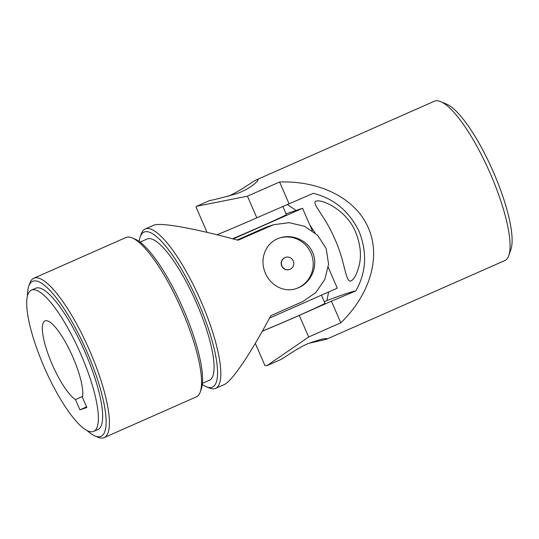 <?xml version="1.0" encoding="UTF-8"?>
<svg xmlns="http://www.w3.org/2000/svg" width="539" height="539" viewBox="0 0 539 539"><rect width="100%" height="100%" fill="white"/><g stroke="black" fill="none" stroke-linecap="round" stroke-linejoin="round"><path stroke-width="0.81" d="M255.311 343.356L264.972 365.583L267.048 365.631L279.93 359.944C283.79 358.334 295.628 349.016 307.648 343.801C319.418 339.476 325.954 337.845 327.254 338.896L504.814 260.573A87.109 21.87 -113.8 0 0 508.796 255.553L510.905 249.51A82.272 20.65 -113.8 0 0 493.562 172.426A82.272 20.65 -113.8 0 0 446.676 104.155L440.787 101.649A87.109 21.87 -113.8 0 0 434.4 101.211L256.503 179.817C252.643 181.427 240.805 190.745 228.785 195.96L227.714 196.425M508.796 255.553A87.109 21.87 -113.8 0 0 490.436 173.935A87.109 21.87 -113.8 0 0 440.787 101.649M216.941 234.755A41.139 0.937 -23.5 0 0 256.833 217.79L313.327 193.319C334.018 198.52 349.299 211.288 359.169 231.635C367.409 252.771 366.271 272.539 355.767 290.939L331.411 301.2L340.803 322.794C370.178 294.489 381.147 256.652 368.312 227.896C356.036 198.904 320.658 180.605 279.579 181.993L247.441 196.196L196.634 206.275L196.014 206.983L207.05 232.37M340.803 322.794L308.665 336.996L267.048 365.631M196.634 206.275L209.509 200.582C213.363 199.989 222.418 197.678 236.688 193.649C249.8 189.142 258.821 180.781 258.006 179.635L256.503 179.817M326.924 339.179L308.719 343.336M324.316 301.8L326.883 300.58L328.655 291.963M314.992 232.781L309.824 225.012M296.1 210.446L287.179 204.375M331.411 301.2L299.273 315.403A41.139 0.937 156.5 0 1 262.338 331.175M279.579 181.993L288.965 203.587M359.19 265.377C356.885 274.095 354.177 279.269 351.064 280.893C345.432 283.608 345.088 260.297 334.288 237.908C325.468 216.718 311.185 203.129 315.854 201.215C321.257 198.642 346.732 209.759 355.727 232.336C360.443 244.302 361.602 255.318 359.19 265.377M355.767 290.939A361.319 8.253 -23.5 0 0 326.883 300.58M269.54 318.091L337.279 288.156L328.278 267.459M312.283 230.665L302.554 208.29L233.198 238.932M302.554 208.29L286.054 213.801M282.8 206.316L286.357 214.509A38.714 0.883 156.5 0 1 260.108 226.858A38.714 0.883 156.5 0 1 232.504 238.75M262.405 331.061A38.714 0.883 -23.5 0 0 301.867 314.19A38.714 0.883 -23.5 0 0 324.943 303.248L321.426 295.156M279.283 238.123A26.62 25.757 -108.5 0 1 310.942 253.067A26.62 25.757 -108.5 0 1 297.993 287.887A26.62 25.757 -108.5 0 1 296.14 288.614M289.504 269.507A6.387 6.185 -108.5 0 1 281.614 265.714A6.387 6.185 -108.5 0 1 285.461 257.386M93.314 431.53A77.192 19.377 66.2 0 1 44.454 367.76A77.192 19.377 66.2 0 1 31.343 290.157A77.192 19.377 66.2 0 1 80.271 352.93A77.192 19.377 66.2 0 1 93.739 431.368A77.192 19.377 66.2 0 1 93.314 431.53M75.44 399.574A43.558 10.935 66.2 0 1 49.527 357.909A43.558 10.935 66.2 0 1 44.939 320.921A43.558 10.935 66.2 0 1 69.646 350.128A43.558 10.935 66.2 0 1 82.386 397.25L86.853 407.524L79.907 409.842L75.44 399.574L82.555 396.428M86.577 406.898L79.907 409.842M31.343 290.157L35.628 288.264A77.192 19.377 66.2 0 1 84.549 351.037A77.192 19.377 66.2 0 1 98.024 429.475L93.739 431.368M273.381 224.79L267.917 226.609A41.139 39.805 71.5 0 0 264.548 227.916L237.187 240.003M139.156 241.479A84.69 21.264 66.2 0 1 140.133 237.052L141.184 234.034A87.109 21.87 66.2 0 1 145.166 229.014A87.109 21.87 66.2 0 1 200.38 299.859A87.109 21.87 66.2 0 1 215.587 388.376A87.109 21.87 66.2 0 1 215.101 388.558A87.109 21.87 66.2 0 1 209.193 387.939L206.248 386.685A84.69 21.264 66.2 0 1 202.32 384.428M145.166 229.014L153.763 225.214C160.036 222.183 193.885 228.219 238.043 240.232L273.569 224.723L289.153 222.668L304.582 226.306L317.653 235.267L326.183 248.6L328.581 264.177L324.815 279.478L315.827 292.529L302.972 301.463L270.841 315.665C250.339 354.123 231.871 381.396 224.184 384.576L215.587 388.376M298.66 287.658C311.434 282.335 318.603 265.505 312.62 252.528C307.479 240.071 291.956 233.643 279.626 238.009C266.313 242.146 259.778 257.507 264.528 270.868C268.88 284.646 283.514 293.162 296.49 288.5L298.66 287.658M140.133 237.052A84.69 21.264 66.2 0 1 193.467 291.882A84.69 21.264 66.2 0 1 211.995 387.292A84.69 21.264 66.2 0 1 206.248 386.685M140.039 242.126L147.039 239.04A77.192 19.377 66.2 0 1 195.96 301.806A77.192 19.377 66.2 0 1 209.435 380.244L202.435 383.337M290.137 269.271A6.387 6.185 71.5 0 0 293.351 261.179A6.387 6.185 71.5 0 0 285.562 257.352A6.387 6.185 71.5 0 0 281.931 265.909A6.387 6.185 71.5 0 0 290.137 269.271M27.462 295.776A84.69 21.264 66.2 0 1 28.729 286.283A84.69 21.264 66.2 0 1 82.063 341.113A84.69 21.264 66.2 0 1 100.591 436.516A84.69 21.264 66.2 0 1 94.844 435.916A84.69 21.264 66.2 0 1 86.968 430.459M28.729 286.283L29.78 283.265A87.109 21.87 66.2 0 1 33.762 278.245A87.109 21.87 66.2 0 1 88.975 349.083A87.109 21.87 66.2 0 1 104.182 437.601A87.109 21.87 66.2 0 1 103.697 437.789A87.109 21.87 66.2 0 1 97.788 437.169L94.844 435.916M33.762 278.245L125.89 237.537A87.109 21.87 66.2 0 1 132.277 237.968A87.109 21.87 66.2 0 1 181.097 308.375A87.109 21.87 66.2 0 1 200.286 391.873A87.109 21.87 66.2 0 1 196.304 396.893L104.182 437.601M132.277 237.968L135.222 239.222A84.69 21.264 66.2 0 1 182.687 307.675A84.69 21.264 66.2 0 1 201.343 388.855L200.286 391.873M247.441 196.196L256.833 217.79M299.273 315.403L308.665 336.996M264.548 227.916L270.18 226.036"/></g></svg>
